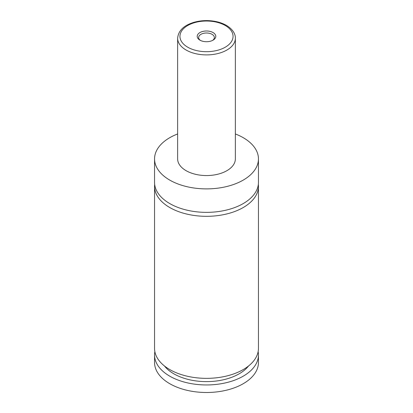 <?xml version="1.0" encoding="UTF-8"?>
<svg xmlns="http://www.w3.org/2000/svg" width="413" height="413" viewBox="0 0 413 413"><rect width="100%" height="100%" fill="white"/><g stroke="black" fill="none" stroke-linecap="round" stroke-linejoin="round"><path stroke-width="0.62" d="M235.364 133.957A51.95 29.994 180 0 1 243.236 137.684A51.95 29.994 180 0 1 258.45 158.897L258.45 182.365A51.95 29.994 180 0 1 226.381 210.078A51.95 29.994 180 0 1 169.764 203.573A51.95 29.994 180 0 1 154.55 182.365L154.55 158.897A51.95 29.994 180 0 1 177.636 133.957M258.337 184.343A51.95 29.994 180 0 1 258.45 186.325A51.95 29.994 180 0 1 226.381 214.037A51.95 29.994 180 0 1 169.764 207.532A51.95 29.994 180 0 1 154.55 186.325A51.95 29.994 180 0 1 154.663 184.343M199.928 40.149A9.293 5.364 0 0 0 213.072 40.149A9.293 5.364 0 0 0 213.072 32.56A9.293 5.364 0 0 0 199.928 32.56A9.293 5.364 0 0 0 199.928 40.149L199.928 40.149M212.519 40.443A7.852 4.533 0 0 0 214.352 37.531A7.852 4.533 0 0 0 212.05 34.325A7.852 4.533 0 0 0 203.495 33.345A7.852 4.533 0 0 0 198.648 37.531A7.852 4.533 0 0 0 200.481 40.443M235.364 38.239L235.364 158.897A28.864 16.665 180 0 1 217.543 174.291A28.864 16.665 180 0 1 186.093 170.677A28.864 16.665 180 0 1 177.636 158.897L177.636 38.239A28.864 16.665 180 0 0 186.093 50.019A28.864 16.665 180 0 0 217.543 53.633A28.864 16.665 180 0 0 235.364 38.239C235.549 34.966 233.655 29.741 226.432 25.399C223.144 23.515 219.344 22.173 215.034 21.373C207.77 20.087 200.713 20.413 193.862 22.343C183.708 25.446 178.297 30.743 177.636 38.239M258.45 158.897A51.95 29.994 180 0 1 226.381 186.604A51.95 29.994 180 0 1 169.764 180.104A51.95 29.994 180 0 1 154.55 158.897M258.45 186.325L258.45 348.36A51.95 29.994 180 0 1 226.381 376.073A51.95 29.994 180 0 1 169.764 369.568A51.95 29.994 180 0 1 154.55 348.36L154.55 186.325M248.559 365.97A46.179 26.659 180 0 1 206.5 381.622A46.179 26.659 180 0 1 164.441 365.97M258.135 351.659A51.95 29.994 180 0 1 258.45 354.958L258.45 362.5A51.95 29.994 180 0 1 226.381 390.213A51.95 29.994 180 0 1 169.764 383.708A51.95 29.994 180 0 1 154.55 362.5L154.55 354.958A51.95 29.994 180 0 1 154.865 351.659M258.45 354.958A51.95 29.994 180 0 1 226.381 382.67A51.95 29.994 180 0 1 169.764 376.171A51.95 29.994 180 0 1 154.55 354.958M187.724 47.196A26.551 15.333 0 0 0 225.276 47.196A26.551 15.333 0 0 0 225.276 25.513A26.551 15.333 0 0 0 187.724 25.513A26.551 15.333 0 0 0 187.724 47.196"/></g></svg>
